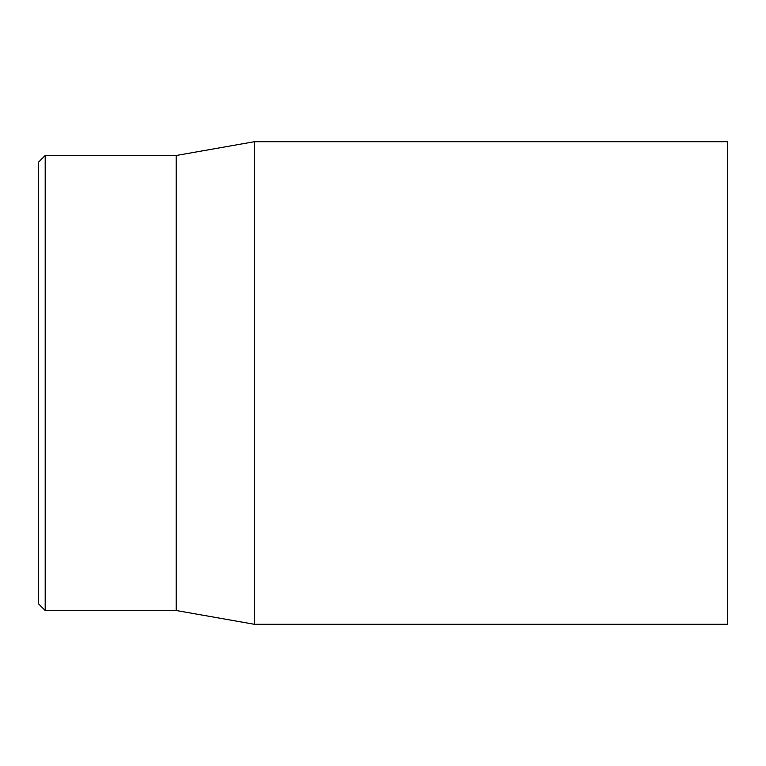 <?xml version="1.0" encoding="UTF-8"?>
<svg xmlns="http://www.w3.org/2000/svg" width="766" height="766" viewBox="0 0 766 766"><rect width="100%" height="100%" fill="white"/><g stroke="black" fill="none" stroke-linecap="round" stroke-linejoin="round"><path stroke-width="1.15" d="M38.3 383L38.3 603.608L45.194 610.502L45.194 155.498L38.3 162.392L38.3 383M727.7 383L727.7 141.71L254.379 141.71L254.379 624.29L727.7 624.29L727.7 383M45.194 610.502L176.18 610.502L176.18 155.498L45.194 155.498M176.18 610.502L254.379 624.29M176.18 155.498L254.379 141.71"/></g></svg>
